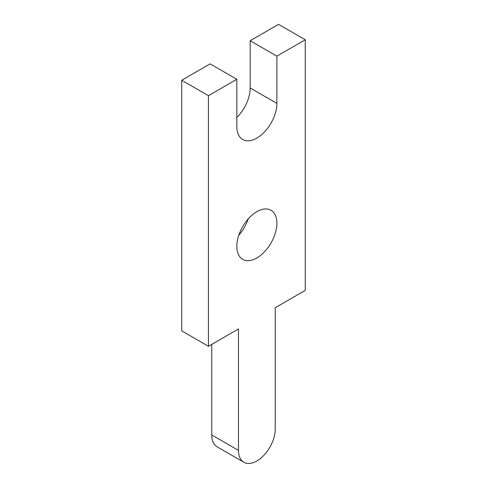 <?xml version="1.0" encoding="UTF-8"?>
<svg xmlns="http://www.w3.org/2000/svg" width="487" height="487" viewBox="0 0 487 487"><rect width="100%" height="100%" fill="white"/><g stroke="black" fill="none" stroke-linecap="round" stroke-linejoin="round"><path stroke-width="0.73" d="M236.822 126.523L236.822 79.29L208.442 95.677L208.442 346.287L238.49 328.938L238.49 450.384A25.969 14.994 120 0 0 243.871 462.273A25.969 14.994 120 0 0 263.881 455.315A25.969 14.994 120 0 0 275.222 429.181L275.222 307.729L305.27 290.38L305.27 39.77L276.89 56.157L276.89 103.39A28.331 16.357 120 0 1 264.52 131.898A28.331 16.357 120 0 1 242.69 139.489A28.331 16.357 120 0 1 236.822 126.523M208.442 95.677L181.73 80.252L210.11 63.87L236.822 79.29M181.73 80.252L181.73 330.862L208.442 346.287M211.778 344.358L211.778 434.964A25.969 14.994 120 0 0 217.159 446.853L243.871 462.273M276.89 56.157L250.178 40.738L278.558 24.35L305.27 39.77M250.178 40.738L250.178 87.964L276.89 103.39M236.822 117.489A28.331 16.357 120 0 0 250.178 87.964M238.776 235.276A28.331 16.357 120 0 0 248.224 218.913M276.89 223.241A28.331 16.357 120 0 0 271.022 210.268A28.331 16.357 120 0 0 242.69 226.625A28.331 16.357 120 0 0 242.69 259.34A28.331 16.357 120 0 0 264.52 251.755A28.331 16.357 120 0 0 276.89 223.241M211.778 434.964L238.49 450.384"/></g></svg>

